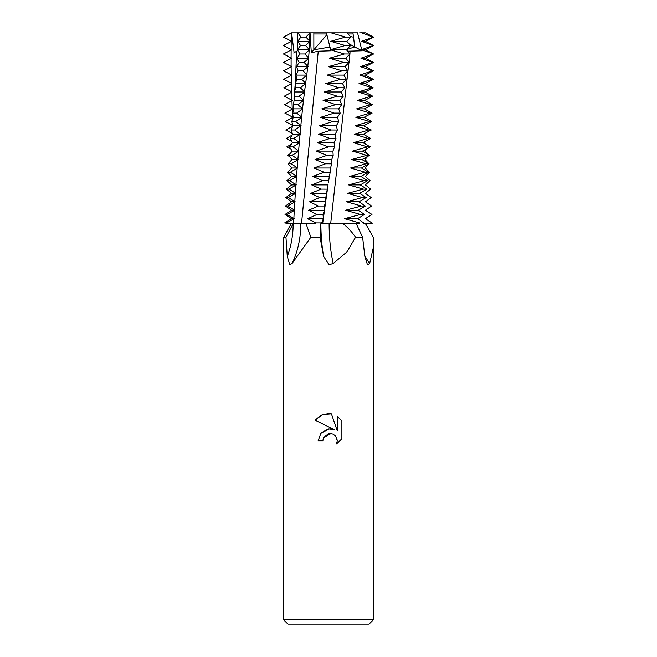 <?xml version="1.0" encoding="UTF-8"?>
<svg xmlns="http://www.w3.org/2000/svg" width="657" height="657" viewBox="0 0 657 657"><rect width="100%" height="100%" fill="white"/><g stroke="black" fill="none" stroke-linecap="round" stroke-linejoin="round"><path stroke-width="0.99" d="M298.919 223.191L300.849 223.191A68.246 45.514 -90 0 1 293.983 259.244A68.246 45.514 -90 0 1 292.061 263.498L289.77 264.763L287.281 256.46L285.959 237.243L293.408 223.191M359.428 223.191L329.116 223.191A68.246 21.287 -90 0 0 333.23 263.498L329.067 264.763L323.646 256.46L320.066 237.243L320.936 223.191M356.767 223.191A68.246 66.8 -90 0 0 356.792 224.957M364.709 255.466A68.246 66.8 -90 0 0 369.661 263.498L367.797 264.763L367.279 264.188L364.857 256.46L362.607 237.243L356.028 223.191L342.494 223.191C347.602 227.223 351.963 231.905 355.568 237.251L362.607 237.243M350.452 36.537L353.54 37.203L354.747 46.918L346.543 49.587L354.747 46.918L349.195 43.937M326.882 34.722L313.857 49.76L329.97 47.049L313.857 49.76L313.857 33.975L326.693 33.975M283.446 619.641L287.955 624.15L369.045 624.15L373.554 619.641L283.446 619.641L283.446 247.04M288.743 228.069L291.56 223.191M288.431 228.611L283.775 237.243L285.959 237.243M365.44 223.191L373.225 237.243L373.554 246.597L373.554 619.641M363.592 223.191L365.103 223.191L368.569 228.611M373.554 246.597L369.661 263.498M355.56 237.243L346.847 252.025L333.23 263.498M300.849 223.191L305.891 223.191L310.843 237.251L320.066 237.243M310.843 237.243L292.061 263.498M283.775 237.243L283.446 246.597M334.241 429.629L315.114 420.193L320.936 415.314L328.5 413.598L331.407 413.91L337.246 430.729L337.246 416.324L341.886 421.014L341.886 438.786L336.507 443.943L337.263 440.724L336.713 437.973L335.16 435.64L332.828 434.08L330.069 433.53L328.5 433.702L323.63 437.505L322.866 440.773L318.136 440.773L321.076 432.873L328.5 428.922L334.241 429.629L330.414 428.84M322.866 440.773L323.351 438.129M335.727 436.281L337.263 440.724L336.499 443.943L341.886 438.786M329.116 428.865L320.608 433.439M323.63 437.505L331.029 433.595M341.886 421.014L337.246 416.324M331.407 413.91L322.308 414.707L315.114 420.193M348.029 33.975L353.096 33.975M313.857 32.85L313.857 49.76L311.311 52.7L310.055 32.85L346.97 32.85L350.986 37.112M304.963 53.964L299.978 53.964L297.44 49.866L297.35 32.85L310.055 32.85L305.866 37.112M328.401 66.636L343.463 62.415L329.403 58.194L344.44 53.964L330.676 49.866L330.906 50.778L318.259 51.213L311.311 52.7M333.173 155.331L327.055 155.331L316.132 151.11L328.492 146.889L317.241 142.659L329.913 138.438L318.358 134.217L331.317 129.996L319.466 125.766L332.721 121.545L320.624 117.324L334.191 113.094L321.823 108.873L335.711 104.652L323.088 100.431L337.296 96.201L324.41 91.98L338.938 87.759L325.79 83.529L340.646 79.308L327.194 75.087L343.849 75.087L346.485 79.374M327.194 75.087L342.198 70.866L328.5 66.661L344.933 66.636L347.98 70.94M325.798 83.529L342.527 83.529L344.835 87.808M324.41 91.98L341.205 91.98L343.233 96.242M323.088 100.431L339.924 100.431L341.689 104.685L335.711 104.652M321.823 108.873L338.683 108.873L340.195 113.127M320.624 117.324L337.484 117.324L338.766 121.578M319.466 125.766L336.335 125.766L337.386 130.02L331.317 129.996M318.358 134.217L335.218 134.217L336.006 138.471M317.241 142.659L334.076 142.659L334.602 146.922M316.132 151.11L332.91 151.11L333.173 155.364M315.015 159.561L331.728 159.561L331.719 163.815L325.593 163.782L315.015 159.561L327.055 155.331M330.241 172.224L324.123 172.224L313.906 168.003L330.528 168.003L330.241 172.257M313.906 168.003L325.593 163.782M328.369 182.818L328.746 180.675L322.636 180.675L312.789 176.454L329.305 176.454L328.738 180.708M312.789 176.454L324.123 172.224M315.647 222.912L321.626 222.912L315.647 222.912L307.657 218.691L316.986 214.461L308.618 210.24L318.358 206.019L309.611 201.789L319.754 197.568L310.638 193.347L321.183 189.126L311.697 184.896L322.636 180.675M311.697 184.896L328.089 184.896L327.268 189.15L321.183 189.126M283.397 45.489L291.568 49.743L283.339 54.03M352.94 32.85L357.564 32.85L361.958 50.778L354.747 46.918L352.94 32.85L346.97 32.85M373.619 37.112L365.44 32.85L359.65 32.85M364.307 126.119L364.241 125.462M365.218 135.301L364.331 134.217L365.013 133.297M366.253 144.589L364.594 142.659L365.842 141.066M367.444 154.034L364.824 151.11L366.762 148.761M368.799 163.642L365.021 159.561L367.756 156.366M365.103 223.191L372.33 223.191L365.333 218.691L371.977 214.461L365.399 210.24L371.583 206.019L365.432 201.789L371.148 197.568L365.432 193.347L370.655 189.126L365.391 184.896L370.113 180.675L365.308 176.454L369.521 172.224L365.185 168.003L368.832 163.889M364.52 214.437L357.646 218.691L363.666 222.945M365.349 205.986L358.336 210.24L364.52 214.494M366.154 197.543L359.001 201.789L365.349 206.043M366.935 189.093L359.65 193.347L366.154 197.601M367.69 180.642L360.282 184.896L366.935 189.15M368.413 172.2L360.882 176.454L367.682 180.708M369.086 163.749L361.457 168.003L368.405 172.257M369.702 155.298L361.982 159.561L369.078 163.815M370.269 146.856L362.467 151.11L369.694 155.364M370.778 138.413L362.91 142.659L370.261 146.922M371.246 129.963L363.313 134.217L370.778 138.471M371.673 121.52L363.682 125.766L371.246 130.02M372.084 113.07L364.019 117.324L371.673 121.578M372.462 104.619L364.339 108.873L372.084 113.127M372.815 96.16L364.635 100.431L372.462 104.685M373.127 87.701L364.89 91.98L372.815 96.242M373.39 79.242L365.103 83.529L373.119 87.808M373.562 70.792L365.267 75.087L373.39 79.374M373.628 62.349L365.366 66.636L373.554 70.94M373.628 53.923L365.415 58.194L373.628 62.481M373.603 45.489L365.432 49.743L373.661 54.03M373.619 37.038L365.44 41.301L373.718 45.604M361.958 50.778L347.643 51.189M361.514 49.743L365.432 49.743M373.546 45.522L361.555 41.301L373.554 37.071M361.67 49.636L373.077 45.522M373.537 53.964L361.728 49.866M359.461 222.912L344.49 218.691L360.463 214.461L345.525 210.24L361.44 206.019L346.551 201.789L362.401 197.568L347.569 193.347L363.337 189.126L348.588 184.896L364.249 180.675L349.598 176.454L365.144 172.224L350.583 168.003L365.982 163.782L351.536 159.561L366.77 155.331L352.456 151.11L367.509 146.889L353.343 142.659L368.207 138.438L354.189 134.217L368.848 129.996L355.002 125.766L369.456 121.545L355.815 117.324L370.047 113.094L356.628 108.873L370.622 104.652L357.441 100.431L371.164 96.201L358.246 91.98L371.673 87.759L359.05 83.529L372.141 79.308L359.814 75.087L372.519 70.866L360.438 66.636L372.782 62.415L360.931 58.194L372.962 53.964M350.066 51.213L349.935 53.882M349.926 54.046L330.726 223.191M328.319 223.191L321.544 223.191M322.998 214.437L323.416 218.691L321.61 222.945M324.394 205.986L324.55 210.24L322.989 214.494M319.754 197.568L325.823 197.568L325.708 201.789L324.386 206.043M327.276 189.093L325.815 197.601M330.249 172.2L329.305 176.454M331.728 163.749L330.528 168.003M333.189 155.298L331.728 159.561M334.618 146.856L332.91 151.11M329.913 138.438L336.006 138.438L334.076 142.659M337.394 129.963L335.218 134.217M338.774 121.52L336.335 125.766M334.191 113.094L340.186 113.094L337.484 117.324M341.697 104.619L338.683 108.873M343.25 96.16L339.924 100.431M344.851 87.701L341.205 91.98M346.51 79.242L342.527 83.529M348.005 70.792L343.849 75.087M349.179 62.349L344.933 66.636M350.05 53.923L345.787 58.194L349.163 62.481M350.641 45.489L346.403 49.743L350.058 54.03M350.986 37.038L346.797 41.301L350.69 45.604M330.676 49.866L326.414 32.85L331.103 32.85L345.549 37.071L330.75 41.301L346.797 41.301M330.66 49.743L346.403 49.743M350.616 45.522L345.13 45.522L330.75 41.301M330.619 49.636L345.13 45.522M350 53.964L344.44 53.964M315.598 223.191L305.891 223.191M318.259 51.213L301.555 223.191M300.717 223.191L286.271 223.191M286.978 214.437L294.27 218.691L286.444 222.945M287.544 205.986L294.722 210.24L286.969 214.494M288.168 197.543L295.207 201.789L287.536 206.043M288.842 189.093L295.732 193.347L288.16 197.601M289.565 180.642L296.307 184.896L288.834 189.15M290.337 172.2L296.923 176.454L289.556 180.708M291.15 163.749L297.572 168.003L290.328 172.257M291.987 155.298L298.245 159.561L291.141 163.815M292.85 146.856L298.943 151.11L291.979 155.364M293.745 138.413L299.666 142.659L292.841 146.922M294.656 129.963L300.397 134.217L293.728 138.471M295.601 121.52L301.161 125.766L294.64 130.02M296.627 113.07L301.965 117.324L295.593 121.578M297.736 104.619L302.836 108.873L296.619 113.127M298.935 96.16L303.789 100.431L297.728 104.685M300.224 87.701L304.815 91.98L298.919 96.242M301.62 79.242L305.924 83.529L300.208 87.808M302.943 70.792L307.074 75.087L301.596 79.374M304.051 62.349L308.067 66.636L302.926 70.94M304.922 53.923L308.872 58.194L304.035 62.481M305.538 45.489L309.472 49.743L304.897 54.03M305.866 37.038L309.858 41.301L305.472 45.604M297.44 49.866L297.44 50.778L296.685 51.221L295.248 83.48L296.997 79.308L295.88 75.087L298.179 70.866L296.463 66.636L299.181 62.415L296.972 58.194L299.978 53.964M296.701 51.213L293.654 52.971M294.114 52.7L291.609 32.85L297.892 32.85M297.646 49.743L309.472 49.743M305.562 45.522L300.553 45.522L297.695 41.301L300.914 37.071L305.899 37.071M297.449 49.636L300.553 45.522M294.722 210.24L291.56 210.24L285.417 206.019L291.568 201.789L285.852 197.568L291.568 193.347L286.345 189.126L291.609 184.896L286.887 180.675L291.692 176.454L287.479 172.224L291.815 168.003L288.111 163.782L291.979 159.561L288.784 155.331L292.176 151.11L289.482 146.889L292.406 142.659L290.213 138.438L292.669 134.217L290.969 129.996L292.965 125.766L291.765 121.545L293.309 117.324L292.562 113.645L293.704 108.873L293.301 106.122L294.632 96.201L294.648 91.052L295.765 87.759L295.248 83.48M294.27 218.691L291.56 218.691L285.023 214.461L291.56 210.24M284.678 222.912L286.485 223.191L284.678 222.912L291.56 218.691M284.916 113.07L292.981 117.324L285.327 121.578M284.538 104.619L292.661 108.873L284.916 113.127M284.185 96.16L292.365 100.431L284.538 104.685M283.873 87.701L292.11 91.98L284.185 96.242M283.61 79.242L291.897 83.529L283.881 87.808M283.438 70.792L291.733 75.087L283.61 79.374M283.372 62.349L291.634 66.636L283.446 70.94M283.372 53.923L291.585 58.194L283.372 62.481M283.381 37.038L291.56 41.301L283.282 45.604M291.609 32.85L283.381 37.112M287.027 214.461L285.023 214.461M322.998 214.461L316.986 214.461M307.657 218.691L323.416 218.691M365.333 218.691L366.861 217.943M344.49 218.691L357.646 218.691M364.471 214.461L360.463 214.461M373.874 37.408L361.514 32.793M301.202 37.408L297.859 32.793M287.594 206.019L285.417 206.019M324.394 206.019L318.358 206.019M308.618 210.24L324.55 210.24M365.399 210.24L366.253 209.813M345.525 210.24L358.336 210.24M365.3 206.019L361.44 206.019M288.218 197.568L285.852 197.568M291.568 201.789L295.207 201.789M309.611 201.789L325.708 201.789M346.551 201.789L359.001 201.789M366.105 197.568L362.401 197.568M288.883 189.126L286.345 189.126M291.568 193.347L295.732 193.347M310.638 193.347L326.89 193.347M347.569 193.347L359.65 193.347M366.885 189.126L363.337 189.126M289.606 180.675L286.887 180.675M291.609 184.896L296.307 184.896M348.588 184.896L360.282 184.896M367.641 180.675L364.249 180.675M290.386 172.224L287.479 172.224M291.692 176.454L296.923 176.454M349.598 176.454L360.882 176.454M368.355 172.224L365.144 172.224M291.191 163.782L288.111 163.782M291.815 168.003L297.572 168.003M350.583 168.003L361.457 168.003M369.029 163.782L365.982 163.782M289.556 154.034L287.355 155.331L289.244 156.366M292.028 155.331L288.784 155.331M291.979 159.561L298.245 159.561M351.536 159.561L361.982 159.561M369.645 155.331L366.77 155.331M290.747 144.589L286.797 146.889L290.238 148.761M292.899 146.889L289.482 146.889M292.176 151.11L298.943 151.11M334.602 146.889L328.5 146.889M352.456 151.11L362.467 151.11M370.203 146.889L367.509 146.889M291.782 135.301L286.28 138.438L291.158 141.066M293.786 138.438L290.213 138.438M292.406 142.659L299.666 142.659M353.343 142.659L362.91 142.659M370.72 138.438L368.207 138.438M285.811 129.996L291.987 133.297M294.689 129.996L290.969 129.996M292.669 134.217L300.397 134.217M354.189 134.217L363.313 134.217M371.189 129.996L368.848 129.996M292.923 125.996L285.754 130.02M285.327 121.52L292.899 125.544M295.642 121.545L291.765 121.545M292.965 125.766L301.161 125.766M338.757 121.545L332.721 121.545M355.002 125.766L363.682 125.766M371.624 121.545L369.456 121.545M296.66 113.094L292.636 113.094M293.309 117.324L301.965 117.324M355.815 117.324L364.019 117.324M372.026 113.094L370.047 113.094M297.777 104.652L293.589 104.652M293.704 108.873L302.836 108.873M356.628 108.873L364.339 108.873M372.396 104.652L370.622 104.652M298.976 96.201L294.632 96.201M294.147 100.431L303.789 100.431M343.209 96.201L337.296 96.201M357.441 100.431L364.635 100.431M372.733 96.201L371.164 96.201M300.282 87.759L295.765 87.759M294.665 91.98L304.815 91.98M344.802 87.759L338.938 87.759M358.246 91.98L364.89 91.98M373.02 87.759L371.673 87.759M301.686 79.308L296.997 79.308M295.248 83.529L305.924 83.529M346.444 79.308L340.646 79.308M359.05 83.529L365.103 83.529M373.258 79.308L372.141 79.308M303.017 70.866L298.179 70.866M295.88 75.087L307.074 75.087M347.931 70.866L342.198 70.866M359.814 75.087L365.267 75.087M373.414 70.866L372.519 70.866M304.109 62.415L299.181 62.415M296.463 66.636L308.067 66.636M349.113 62.415L343.463 62.415M360.438 66.636L365.366 66.636M373.496 62.415L372.782 62.415M296.972 58.194L308.872 58.194M329.403 58.194L345.787 58.194M360.931 58.194L365.415 58.194M361.555 41.301L365.44 41.301M297.695 41.301L309.858 41.301M350.953 37.071L345.549 37.071M320.879 223.594A66.924 20.876 -90 0 0 323.646 256.46M293.186 223.594A66.924 44.635 -90 0 1 287.281 256.46M323.301 218.921L322.727 223.191M324.459 210.47L323.367 218.453M325.626 202.028L324.525 210.01M326.825 193.577L325.691 201.559M328.032 185.126L326.89 193.117M293.835 218.921L293.622 223.191M294.295 210.47L293.86 218.453M294.788 202.028L294.32 210.01M295.322 193.577L294.812 201.559M295.896 185.126L295.354 193.117M296.521 176.684L295.929 184.666M297.169 168.233L296.553 176.224M297.851 159.791L297.21 167.773M298.557 151.34L297.892 159.323M299.288 142.898L298.598 150.88M300.035 134.447L299.329 142.429M300.807 125.996L300.077 133.987M301.62 117.546L300.849 125.544M302.499 109.103L301.67 117.094M303.452 100.661L302.548 108.643M304.47 92.218L303.501 100.193M305.571 83.784L304.536 91.742M306.729 75.35L305.645 83.275M307.739 66.907L306.794 74.816M308.576 58.448L307.796 66.373M309.217 49.973L308.618 57.939M309.661 41.481L309.25 49.521M309.899 32.973L309.677 41.112M292.579 117.546L292.62 118.556M292.25 109.103L292.562 117.094M291.938 100.661L292.234 108.643M291.659 92.218L291.93 100.193M291.421 83.784L291.651 91.742M291.223 75.35L291.404 83.275M291.125 66.907L291.215 74.816M291.1 58.448L291.117 66.373M291.133 49.973L291.1 57.939M291.207 41.481L291.133 49.521M291.314 32.973L291.215 41.112M295.239 83.603L294.648 91.052M294.476 93.154L293.999 98.599M293.622 102.763L293.301 106.122M292.693 112.396L292.562 113.645M365.44 218.691L366.976 219.487M365.44 210.24L366.319 210.7"/></g></svg>
